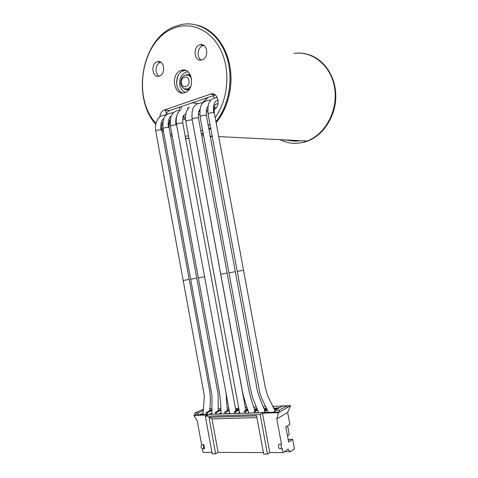 <?xml version="1.0" encoding="UTF-8"?>
<svg xmlns="http://www.w3.org/2000/svg" width="478" height="478" viewBox="0 0 478 478"><rect width="100%" height="100%" fill="white"/><g stroke="black" fill="none" stroke-linecap="round" stroke-linejoin="round"><path stroke-width="0.72" d="M212.328 94.011L212.489 94.447M213.069 95.749L214.467 97.966M334.367 86.393C330.615 64.948 312.098 50.393 294 53.44C312.72 50.525 331.427 65.976 334.69 88.293C338.143 110.555 325.333 134.282 307.187 141.034C325.936 134.39 339.051 109.002 334.367 86.393M229.787 65.653C226.07 44.992 212.698 28.817 197.061 25.119C212.513 28.955 225.652 44.657 229.655 64.978C233.646 85.305 228.084 108.255 216.128 122.607C228.018 108.554 233.664 85.747 229.787 65.653M179.184 107.311L180.188 110.095M183.182 116.483L184.747 119.1M210.302 136.565L212.292 136.774M180.899 106.725L181.706 108.942M278.662 139.594L289.286 140.132M287.153 140.084L294.167 140.753L297.298 140.532M287.481 140.299L295.571 141.213L300.65 140.705M280.61 139.97C289.106 144.039 297.967 144.392 307.187 141.034L303.799 142.145C295.685 144.242 287.953 143.519 280.61 139.97M185.655 138.566L188.953 138.357M201.501 134.533L203.216 133.607L201.501 134.533M209.023 129.64L210.708 128.218L209.023 129.64M170.228 123.133L169.116 123.055M164.94 110.125L167.198 114.314M184.974 92.618C195.807 89.416 192.234 66.639 181.479 70.32L180.887 70.517C169.989 74.084 174.034 96.789 184.837 92.66L184.974 92.618M185.631 70.445L183.158 70.905C174.601 73.594 174.446 90.975 182.919 93.019M188.924 138.208L185.643 138.501M172.271 136.326L170.598 135.644M163.518 131.581L161.797 130.267M155.78 124.346C131.593 97.841 141.536 39.435 174.117 26.756L181.646 24.468C199.535 20.996 218.332 33.376 226.136 55.131C233.987 76.85 229.506 104.825 215.954 121.681M215.208 117.666C228.179 99.579 230.743 70.565 220.788 50.154C210.912 29.666 190.465 21.008 173.12 28.477C141.386 40.744 131.988 98.038 155.959 123.324M161.66 128.749L163.207 129.902M170.264 133.816L171.925 134.461M185.231 136.266L188.493 135.866M159.556 76.038C166.207 73.911 164.151 59.583 157.495 61.674L156.945 61.853C150.271 64.124 152.5 78.416 159.18 76.163L159.556 76.038M159.06 76.193C154.567 73.821 155.356 64.034 160.19 62.433L160.835 62.23M199.493 45.022L200.174 44.807C207.392 42.65 209.43 57.509 202.236 59.822L201.77 59.971C194.522 62.337 192.264 47.501 199.493 45.022M203.825 45.422L202.618 45.733C197.408 47.471 196.44 57.599 201.22 60.091M169.021 124.25L170.246 123.85M182.686 119.775L185.613 118.813M198.316 114.654L199.888 114.134M206.245 112.055L207.882 111.517M214.168 109.372C221.445 106.008 217.765 91.19 210.404 94.172L164.139 110.071C161.612 111.159 160.166 113.423 159.783 116.871M165.705 115.031C166.481 112.766 167.784 111.284 169.6 110.579L215.285 94.991M162.126 123.724L162.813 124.286M200.885 131.199L202.576 130.136M208.277 125.624L209.926 124.017M210.571 127.489L208.898 128.964M203.126 133.099L201.417 134.073M202.122 102.842L208.175 97.416M188.105 71.909L186.109 72.148C181.246 74.269 179.131 78.565 179.77 85.024C180.618 88.944 182.572 91.382 185.631 92.35M178.348 75.225C176.842 78.768 176.4 82.461 177.033 86.303M288.359 140.108L290.266 140.466M290.905 140.562L294.376 140.825M283.06 139.815L290.576 140.568L293.611 140.347M307.276 54.253C323.451 58.268 335.807 76.008 335.789 96.024C335.855 116.04 323.666 135.041 307.736 141.064L304.355 142.169M162.98 128.654C163.578 127.913 165.364 127.489 168.346 127.375L169.098 127.566M170.461 119.339C170.066 119.614 168.656 121.579 169.116 127.584L169.134 127.71M211.891 414.342L212.023 395.784L190.674 279.26L196.816 278.082M204.59 276.774L198.358 277.999L170.419 126.258C171.034 125.481 172.869 125.033 175.91 124.919L176.633 125.105M220.997 414.038L221.021 413.954C221.015 405.26 220.233 396.716 218.685 388.321L198.358 277.999M254.977 410.626C251.888 402.374 249.6 394.326 248.118 386.487L227.134 273.022L220.758 274.217L192.108 119.231C192.777 118.395 194.66 117.929 197.755 117.827L198.442 118.03M227.134 273.004L198.472 118.162M207.846 110.597L207.476 110.328M254.481 412.514L253.185 412.974M248.883 413.112L248.877 413.094C245.817 404.513 243.666 397.32 242.43 391.506L220.764 274.217M229.828 413.745L176.484 124.292L177.559 123.563L182.076 122.918L182.829 123.246M233.975 413.607L234.65 413.398M264.669 412.012L263.031 412.645M258.652 412.789L252.498 397.391L250.335 388.214L200.079 116.65M200.085 116.626C200.76 115.796 202.636 115.335 205.713 115.246L206.376 115.449L256.489 385.883C257.056 391.428 259.662 398.521 264.794 410.483M208.091 106.427C207.07 107.526 206.054 107.634 206.388 115.461L206.418 115.586M215.829 108.112L215.291 107.747M239.729 413.416L185.799 121.269L186.916 120.516L191.457 119.87L192.186 120.205M243.953 413.279L244.503 413.112M202.965 414.635L204.351 396.483L203.538 391.339L155.726 131.002C156.318 130.285 158.051 129.879 160.931 129.783L161.767 130.106M212.035 410.303L207.237 412.681L205.893 412.729L212.053 409.682M268.576 412.46C264.83 404.752 259.99 396.023 259.387 390.723L208.079 114.027C208.772 113.19 210.625 112.736 213.63 112.677L214.317 112.892C213.899 106.612 214.843 105.017 215.387 104.377L218.088 103.517M273.04 412.311L275.035 411.415M274.097 408.935L277.491 408.815M267.632 412.49L268.385 412.072M199.84 414.737L203.162 413.1M227.217 410.632L227.516 410.62M218.332 414.127L220.967 412.783M245.758 409.963L246.953 409.921M237.506 413.494L239.556 412.406M209.006 414.438L211.963 412.95M264.304 409.293L266.963 409.192M257.403 412.831L258.437 412.263M254.655 409.64L256.943 409.556M247.359 413.165L248.668 412.46M235.809 410.321L237.148 410.273M227.833 413.811L229.679 412.855M287.463 435.775L289.256 434.622L287.625 425.838M279.767 448.728L282.343 448.728L283.066 452.624L269.789 452.576L262.488 413.189L278.489 412.669L276.798 418.883L281.506 444.241L278.937 444.253C278.208 446.321 278.459 447.808 279.684 448.711L279.761 448.711M228.209 410.267L228.137 409.903L229.052 409.461M229.064 409.831L228.998 409.461M205.331 416.23L212.232 453.819L215.662 453.837L208.952 417.282L256.608 415.836L263.689 454.082L267.471 454.1L260.134 414.504L205.331 416.23L207.84 414.976L193.817 415.43L195.078 414.814L194.767 413.117L203.562 409.126M208.952 417.282L211.975 418.901L256.937 417.611M202.266 448.705C200.975 447.862 200.748 446.476 201.591 444.552L203.813 444.546L204.578 448.717L202.266 448.705L204.578 448.717M203.813 444.546C202.977 446.476 203.198 447.856 204.494 448.705M207.237 412.681L207.554 414.402L206.209 414.444L205.893 412.729M262.488 413.189L260.134 414.504M272.819 406.36L290.588 405.673L278.489 412.669M279.289 410.172L279.63 412.006L275.173 412.156L274.832 410.327L282.283 406.091L286.692 405.924L279.289 410.172L274.832 410.327M267.298 409.867L265.923 410.638L266.097 412.544L275.173 412.156M266.264 412.448L264.758 412.502L264.424 410.686L266.999 409.258M257.511 409.999L255.682 410.99L255.85 412.884L264.758 412.502M256.017 412.789L254.541 412.843L254.206 411.044L257.26 409.383M247.903 410.13L245.632 411.343L245.794 413.219L254.541 412.843M245.961 413.123L244.515 413.171L244.186 411.397L247.7 409.521M239.102 409.939L235.768 411.689L235.923 413.542L244.515 413.171M236.09 413.452L234.674 413.5L234.345 411.737L238.988 409.311M229.225 410.411L226.082 412.024L226.231 413.864L234.674 413.5M226.405 413.775L225.007 413.823L224.69 412.072L229.111 409.801M220.854 410.196L216.576 412.359L216.719 414.181L225.007 413.823M216.893 414.091L215.524 414.133L215.208 412.406L220.83 409.574M207.554 414.402L215.524 414.133M203.437 410.381L198.065 413.004L198.203 414.796L206.209 414.444M198.382 414.707L195.078 414.814M255.682 410.99L254.206 411.044M209.711 410.841L210.589 410.405M216.576 412.359L215.208 412.406M226.082 412.024L224.69 412.072M235.768 411.689L234.345 411.737M283.066 452.624L288.186 449.159L288.294 449.768L290.433 451.722L294.466 448.95L292.685 439.378L289.136 439.401L288.252 439.987M290.433 451.722L284.428 451.704M263.408 452.552L218.129 452.385L211.975 418.901M235.457 408.439L237.793 408.349L238.719 407.865M290.588 405.673L287.672 412.472L289.901 424.422L285.826 426.956L288.634 442.054L292.685 439.378M209.627 408.798L212.077 408.702M218.279 408.463L220.776 408.367M227.11 408.122L228.795 408.057M211.156 410.124L210.541 410.148M218.225 410.267L220.418 409.777M227.187 409.933L228.137 409.903M235.678 409.622L238.946 409.09M245.626 409.258L247.544 409.054M254.416 408.929L257.039 408.833M264.011 408.576L266.61 408.481M273.834 408.403L279.678 407.573M245.286 407.423L246.983 407.358M253.806 407.095L256.286 406.999M263.253 406.73L265.702 406.635M265.923 410.638L264.424 410.686M288.294 449.768L287.29 449.768M288.419 440.907L288.76 440.901L288.455 441.104M281.506 444.241C280.783 446.315 281.034 447.802 282.259 448.717L282.343 448.728M267.471 454.1L269.789 452.576M245.632 411.343L244.186 411.397M215.662 453.837L218.129 452.385M211.963 452.361L203.019 452.331L202.355 448.717M201.591 444.552L197.283 421.034L193.817 415.43M235.433 408.308L235.457 407.8M287.672 412.472L276.798 418.883M287.027 407.728L286.692 405.924M198.065 413.004L194.767 413.117M247.377 409.694L247.287 409.192M278.304 408.355L278.166 407.626M218.876 410.554L218.816 410.244M219.743 410.118L219.689 409.807M272.866 406.455L273.47 406.431L272.986 406.7M277.497 408.815L277.36 408.087M237.703 409.981L237.626 409.55M238.558 409.538L238.474 409.108M273.798 408.218L273.47 406.431M238.492 409.174L238.958 409.162M219.701 409.873L220.268 409.855M180.738 83.74C180.726 78.655 182.339 75.793 185.584 75.148C188.446 74.586 190.489 75.978 191.702 79.324M188.941 80.537C187.956 74.263 180.134 77.179 181.467 83.262C182.411 89.488 190.256 86.691 188.941 80.537M190.847 86.315L187.669 89.016L184.675 88.884M210.404 94.172L214.992 94.781M164.175 110.054L169.642 110.567M190.746 75.661C189.001 74.341 187.167 74.198 185.249 75.231M189.682 75.506L188.099 75.177M186.253 89.177L189.485 88.95M183.857 88.508C185.422 89.918 187.155 90.264 189.055 89.541M168.346 127.375C167.784 121.43 168.806 117.594 171.411 115.867M175.91 124.919C175.534 121.059 175.82 118.078 176.77 115.987M235.337 271.689L228.998 272.795M160.931 129.783C160.393 123.939 161.415 120.139 163.978 118.383M183.182 280.514L189.204 279.367L161.749 129.986C161.415 124.071 162.46 122.547 163.016 121.944M213.63 112.677C212.877 105.172 214.371 100.954 218.111 100.01M237.267 271.456L243.535 270.273L265.182 386.911L267.501 395.503L274.862 410.477M189.282 89.237L187.669 89.016C186.259 89.691 182.13 89.135 180.762 83.841M307.736 141.064L218.715 136.571M212.196 136.242L210.224 136.14M203.622 135.812L201.722 135.716M183.743 70.708L181.479 70.32M160.739 62.254L157.495 61.674M203.299 45.518L200.174 44.807M169.6 110.579L164.139 110.071M198.095 103.517L192.24 102.854M188.057 75.16C189.7 75.404 190.692 75.823 191.033 76.402M218.207 410.895L218.153 394.344L169.11 127.566M183.217 116.387L185.589 117.152M198.448 118.042C198.251 114.427 198.388 112.097 198.86 111.051L200.115 109.115M206.424 109.898L207.846 110.49M235.917 410.919L182.805 123.121C182.704 118.436 182.96 115.897 183.576 115.509L185.864 113.878M188.29 108.159L187.209 108.07M214.329 107.347L215.907 108.028M245.853 410.5L192.09 119.195M169.427 121.418L170.246 121.657M214.323 112.892L243.535 270.273M208.061 113.872C207.661 107.825 208.139 103.881 209.513 102.035L210.762 100.296C211.838 98.91 214.025 97.984 217.323 97.53M209.4 411.056C210.451 405.894 210.601 399.417 209.848 391.625L189.204 279.367M155.714 130.858C155.47 127.632 155.583 124.973 156.061 122.876L157.991 118.64C160.267 116.309 160.686 115.467 166.302 115.037M198.74 111.44L199.87 111.822M185.781 121.119C184.914 115.001 186.121 110.31 189.402 107.054M200.067 116.477C199.649 110.245 200.246 106.152 201.871 104.204C202.439 102.866 205.618 99.878 210.816 100.237M176.466 124.143C175.629 118.084 176.842 113.441 180.11 110.203M192.096 119.064C191.69 112.886 192.305 108.823 193.943 106.881C194.438 105.662 197.569 102.585 202.917 102.884M227.223 410.775L226.106 393.49M170.401 126.102C170.12 120.187 170.616 116.441 171.901 114.869C172.683 113.358 174.56 110.639 180.206 110.095M190.668 279.254L162.98 128.678M162.968 128.51C162.723 122.452 163.231 118.729 164.492 117.343C165.089 114.923 168.142 113.346 173.651 112.599M279.684 448.711L282.259 448.717"/></g></svg>
